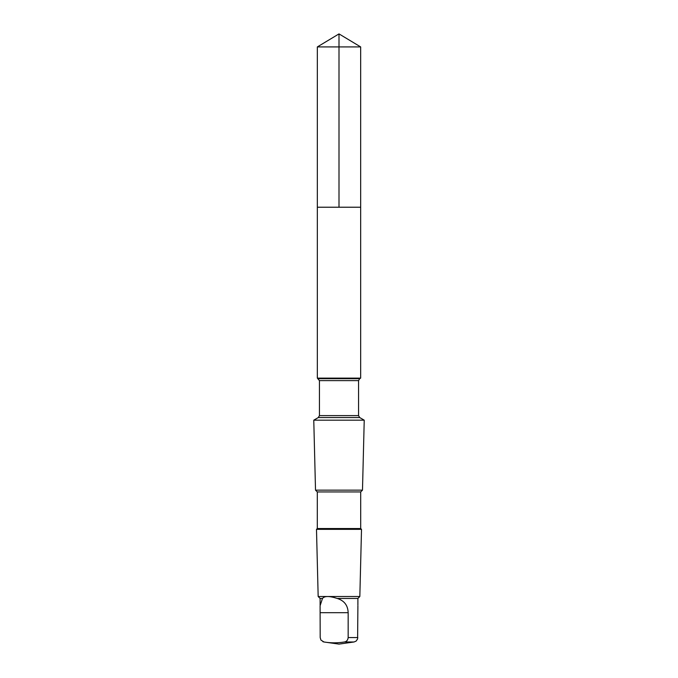 <?xml version="1.0" encoding="UTF-8"?>
<svg xmlns="http://www.w3.org/2000/svg" width="678" height="678" viewBox="0 0 678 678"><rect width="100%" height="100%" fill="white"/><g stroke="black" fill="none" stroke-linecap="round" stroke-linejoin="round"><path stroke-width="1.02" d="M317.338 207.222L360.662 207.222L360.662 46.918L317.338 46.918L317.338 207.222L360.662 207.222L360.662 378.121L317.338 378.121L317.338 207.222M322.482 598.454L320.101 605.717L320.186 637.549L320.94 640.091L323.982 641.99C330.754 643.108 337.559 643.108 344.373 641.99C346.602 641.634 347.865 640.159 348.161 637.549L348.161 612.692C347.899 605.378 344.255 600.632 337.229 598.454C329.372 595.886 324.457 595.886 322.482 598.454L320.109 598.454L318.168 596.513L316.49 529.34L361.51 529.34L360.696 528.526L317.304 528.526L317.304 491.94L315.516 490.152L313.77 420.174L364.23 420.174L359.687 417.546L318.313 417.546L319.431 415.606L319.431 380.621L317.338 378.121M360.696 528.526L360.696 491.94L362.484 490.152L315.516 490.152M360.696 491.94L317.304 491.94M357.891 604.996L357.891 598.454L359.832 596.513L318.168 596.513M357.891 598.454L337.229 598.454M357.899 605.717L357.611 638.896L356.187 641.057L354.035 641.99L344.373 641.99M317.338 46.918L339 33.9L339 207.222M323.982 641.99L322.889 641.693M359.687 417.546L358.569 415.606L358.569 380.621L359.687 378.68L318.313 378.68M358.569 380.621L319.431 380.621M358.569 415.606L319.431 415.606M357.815 637.549L348.161 637.549M354.018 641.99L339 644.1L323.965 641.99M348.161 612.692L320.186 612.692M339 33.9L360.662 46.918M320.109 604.996L320.109 598.454M359.687 378.68L360.662 378.121M318.313 417.546L313.77 420.174M362.484 490.152L364.23 420.174M317.304 528.526L316.49 529.34M359.832 596.513L361.51 529.34"/></g></svg>
